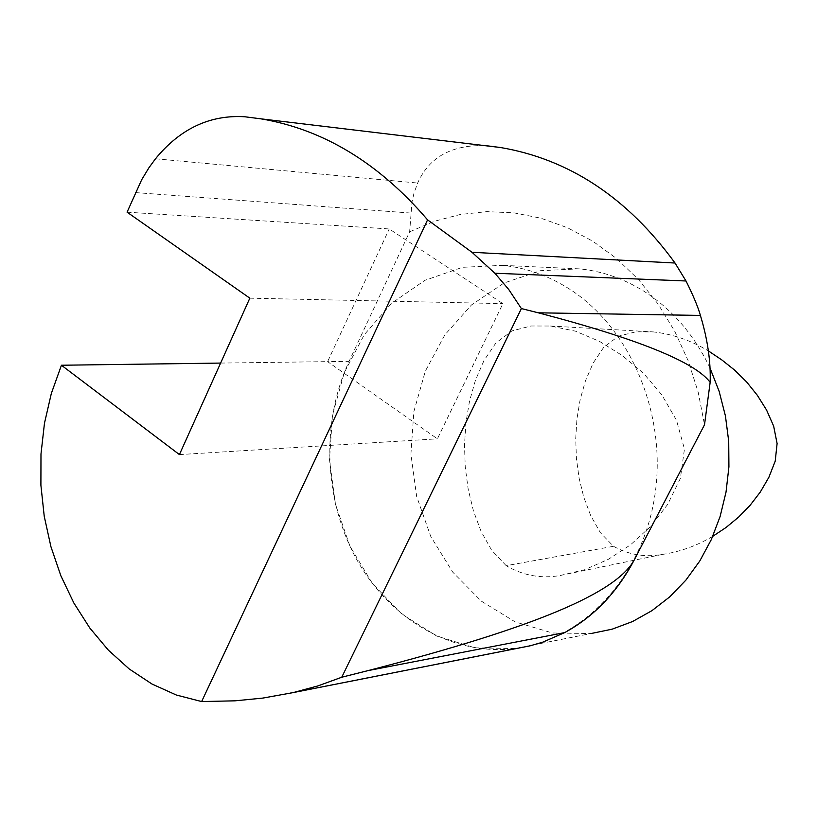 <?xml version="1.0" encoding="UTF-8"?>
<svg xmlns="http://www.w3.org/2000/svg" width="818" height="818" viewBox="0 0 818 818"><rect width="100%" height="100%" fill="white"/><g stroke="black" fill="none" stroke-linecap="round" stroke-linejoin="round"><path stroke-width="0.61" stroke-dasharray="4.09 3.07" d="M712.785 536.301C696.793 545.81 679.932 551.853 662.202 554.451C645.126 557.549 628.889 554.829 613.48 546.301L600.33 532.6L590.729 515.657L583.776 497.232L579.072 478.029L576.414 458.417L575.719 438.642L576.946 418.949L580.156 399.552L585.484 380.759L593.183 363.008L603.796 347.21L618.388 336.218L635.647 331.852L653.49 331.924C672.631 334.092 690.924 340.421 708.357 350.891M506.199 565.688L491.72 550.361L481.096 531.403L473.397 510.759L468.193 489.225L465.258 467.221L464.501 445.053L465.892 422.967L469.491 401.249L475.442 380.227L484.041 360.441L495.902 342.967L512.007 330.901L530.902 326.004L550.432 326.024L575.391 331.147L599.451 341.341L622.273 355.544L643.459 373.223L661.844 394.91L676.476 420.207L684.451 449L680.361 478.438L667.692 504.379L650.566 526.516L630.525 544.849L608.387 559.308L584.747 569.676L560.115 575.504C541.158 578.878 523.193 575.606 506.199 565.688L613.48 546.301M127.076 212.169L389.235 228.948L502.886 303.631L437.395 438.826L327.599 361.638L349.102 361.351C320.707 422.477 323.867 500.749 357.149 560.31C390.523 619.696 452.743 656.169 514.911 648.592L518.96 648.02M249.838 298.171L502.886 303.631M220.615 363.08L327.599 361.638L389.235 228.948M179.418 454.593L437.395 438.826M244.756 116.759L485.585 145.604C451.833 144.602 429.194 157.076 417.661 183.038L413.969 193.232L412.016 201.872L409.644 231.811L349.102 361.351M409.644 231.811L434.348 221.269L460.248 214.49L486.945 211.637L514.001 212.854L540.974 218.212L567.395 227.69L592.774 241.198L616.639 258.59L638.531 279.603L657.999 303.907L674.645 331.086L688.132 360.666L698.163 392.088L704.513 424.757M514.9 648.562L475.053 647.836L436.659 636.026L401.863 614.124L372.487 583.592L349.981 546.281L335.431 504.256L329.501 459.777L332.476 415.155L344.235 372.711L364.255 334.726L391.577 303.304L424.89 280.329L462.467 267.322L502.221 265.339C525.698 267.578 548.05 275.441 569.277 288.918C630.729 327.957 667.59 415.442 654.666 496.638C641.997 577.917 582.222 640.484 514.9 648.562L591.128 633.521L552.436 632.979L515.135 621.874L481.301 601.118L452.722 572.119L430.82 536.598L416.669 496.557L410.922 454.133L413.857 411.577L425.35 371.096L444.869 334.869L471.495 304.93L503.919 283.059L540.442 270.697L579.062 268.846C601.833 271.003 623.5 278.488 644.073 291.32C672.263 309.357 694.226 334.879 709.952 367.896M135.471 192.588L410.81 213.048M155.492 158.774L417.661 183.038M550.432 326.024L653.49 331.924M560.115 575.504L662.202 554.451M267.353 697.437L514.911 648.592M579.062 268.846L502.221 265.339"/><path stroke-width="1.23" d="M708.357 350.891L721.865 359.951L734.789 370.237L746.722 382.047L757.386 395.37L766.568 410.043L773.654 426.127L777.1 443.55L775.219 461.117L768.889 477.283L760.311 492.027L750.106 505.309L738.593 517.109L726.098 527.446L712.785 536.301M494.88 273.243L471.986 252.292L427.579 219.868L201.637 701.558L235.083 700.821L262.823 698.081L292.997 692.641L317.854 685.934L341.76 677.232L521.373 308.56L508.684 289.419L494.88 273.243L685.995 280.983L675.034 263.028C627.457 197.731 569.277 159.224 500.493 147.516L260.84 118.825C323.274 129.305 378.846 162.997 427.579 219.868M341.76 677.232L368.151 670.586C540.095 626.189 615.739 592.273 633.97 560.463L704.513 424.757L710.157 382.343C695.024 362.037 637.743 338.867 538.305 312.813L521.373 308.56M201.637 701.558L176.289 695.003L151.984 684.032L129.203 668.96L108.354 650.146L89.816 628.03L73.896 603.07L60.859 575.77L50.92 546.669L44.233 516.301L40.9 485.238L40.982 454.031L44.469 423.254L51.33 393.468L61.442 365.237L179.418 454.593L249.838 298.171L127.076 212.169L141.698 179.715L148.968 167.69L155.492 158.774C180.205 128.671 209.96 114.663 244.756 116.759L260.84 118.825M485.585 145.604L500.493 147.516M61.442 365.237L220.615 363.08M518.96 648.02L530.115 645.821L542.723 642.171L564.665 632.611C593.684 616.833 616.782 592.784 633.97 560.463M710.157 382.343C710.852 361.566 707.601 339.255 700.402 315.431C697.938 306.73 693.143 295.247 685.995 280.983M709.952 367.896L719.134 391.321L725.433 415.953L728.715 441.301L728.92 466.853L726.026 492.088L720.116 516.495L711.312 539.604L699.809 560.964L685.873 580.146L669.789 596.823L651.895 610.688L632.57 621.527L612.181 629.165L591.128 633.521M471.986 252.292L675.034 263.028M292.997 692.641L530.115 645.821M368.151 670.586L564.665 632.611M538.305 312.813L700.402 315.431"/></g></svg>
